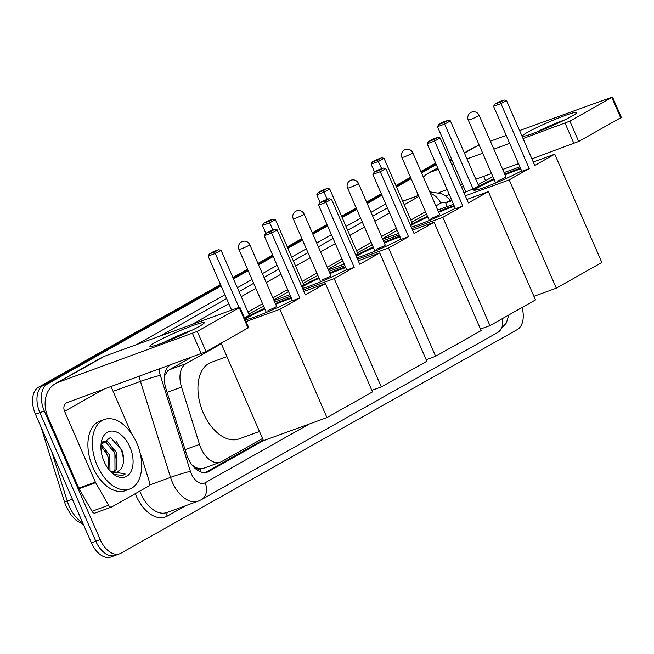 <?xml version="1.0" encoding="UTF-8"?>
<svg xmlns="http://www.w3.org/2000/svg" width="654" height="654" viewBox="0 0 654 654"><rect width="100%" height="100%" fill="white"/><g stroke="black" fill="none" stroke-linecap="round" stroke-linejoin="round"><path stroke-width="0.98" d="M221.33 343.742L185.949 363.714A22.211 13.521 70 0 0 181.542 387.094L199.503 444.393A22.211 13.521 70 0 0 200.852 448.023A22.211 13.521 70 0 0 220.316 462.198A22.211 13.521 70 0 0 221.559 461.626L262.54 438.507M191.9 464.904L194.491 466.735A7.407 4.504 70 0 0 199.936 468.812A22.211 17.535 60.6 0 1 201.113 472.074M199.936 468.812L200.149 468.697A22.211 13.521 -110 0 1 194.491 466.735M190.723 357.681L169.345 369.747L167.522 371.12L164.44 376.115M200.149 468.697L203.721 468.223L220.316 462.198M170.048 365.185A22.211 13.521 70 0 0 165.887 388.427L186.545 454.326A22.211 13.521 70 0 0 187.894 457.947A22.211 13.521 70 0 0 207.359 472.131A22.211 13.521 70 0 0 208.601 471.55L263.448 440.608M522.072 307.494A22.211 13.521 -110 0 1 517.289 329.575L120.925 553.227A22.211 13.521 -110 0 1 119.682 553.799A22.211 13.521 -110 0 1 100.217 539.624L44.3 411.023A22.211 13.521 -110 0 1 47.35 384.012L221.109 285.962M449.486 159.421A22.211 13.521 -110 0 1 451.677 160.009M233.535 278.956L248.168 270.699M258.543 264.845L273.274 256.531M287.858 248.299L302.491 240.043M312.865 234.189L327.597 225.875M342.189 217.643L356.822 209.386M367.188 203.533L381.928 195.219M396.512 186.995L411.145 178.738M421.519 172.885L436.251 164.571M116.51 554.829A22.211 13.521 -110 0 1 115.259 555.401L110.845 557.012A22.211 13.521 -110 0 1 91.38 542.836L35.463 414.227L39.878 412.625A22.211 13.521 -110 0 1 42.927 385.615L220.799 285.25L42.927 385.615A22.211 13.521 -110 0 0 39.878 412.625L95.803 541.226L39.878 412.625L44.3 411.023M115.259 555.401A22.211 13.521 -110 0 1 95.803 541.226A22.211 13.521 -110 0 0 115.259 555.401L119.682 553.799M233.225 278.244L247.858 269.988L233.225 278.244M258.232 264.134L272.963 255.82L258.232 264.134M287.547 247.588L302.181 239.331L287.547 247.588M312.555 233.478L327.286 225.164L312.555 233.478M341.878 216.932L356.512 208.675L341.878 216.932M366.886 202.822L381.617 194.508L366.886 202.822M396.201 186.276L410.835 178.019L396.201 186.276M421.209 172.166L435.94 163.852L421.209 172.166M263.137 439.889L205.176 472.605M35.463 414.227A22.211 13.521 -110 0 1 38.512 387.225L220.488 284.539M232.914 277.525L247.547 269.276M257.921 263.423L272.653 255.109M287.245 246.877L301.87 238.62M312.244 232.767L326.975 224.453M341.568 216.221L356.201 207.964M366.575 202.111L381.307 193.797M395.891 185.564L410.524 177.308M420.898 171.454L434.877 163.565A22.211 13.521 -110 0 1 435.646 163.181M136.792 443.126A37.025 22.538 -110 0 1 129.639 489.094A37.025 22.538 -110 0 1 97.201 465.468A37.025 22.538 -110 0 1 104.354 419.5A37.025 22.538 -110 0 1 136.792 443.126M129.639 489.094L125.216 490.696A37.025 22.538 -110 0 1 92.778 467.07A37.025 22.538 -110 0 1 99.939 421.102L104.354 419.5M104.092 461.577A24.141 14.699 -110 0 1 101.117 443.6A24.141 14.699 -110 0 1 113.167 431.133A24.141 14.699 -110 0 1 129.909 447.009A24.141 14.699 -110 0 1 129.95 473.259A24.141 14.699 -110 0 1 111.687 472.695A24.141 14.699 -110 0 1 104.092 461.577M117.001 472.098L120.05 469.973C123.998 465.313 124.661 458.838 122.028 450.532L110.469 437.403L101.059 444.712M113.305 472.221L115.006 469.458L114.891 453.263L105.825 442.112L102.768 441.761M114.303 472.376L116.755 468.82L116.641 452.625L107.575 441.483L103.618 441.352L101.664 442.644M108.826 469.572L107.877 455.813L100.937 445.783M109.986 470.782L109.627 455.176L101.166 444.27M120.05 469.973A16.734 10.186 -110 0 1 117.189 472.033A16.734 10.186 -110 0 1 109.61 470.528M111 472.033L114.671 474.575L122.723 475.433L125.167 474.036L110.109 471.093M109.267 461.83L107.534 455.388L105.032 450.115M116.281 459.288L114.54 452.838L112.047 447.565M123.614 459.198L121.554 450.295L115.987 440.69M122.609 475.474L125.167 474.036M199.143 326.493A29.618 2.371 156.5 0 1 171.029 339.639A29.618 2.371 156.5 0 1 150.289 346.514A29.618 2.371 156.5 0 1 154.973 342.533A29.618 2.371 156.5 0 1 186.717 327.924A29.618 2.371 156.5 0 1 204.081 323.125A29.618 2.371 156.5 0 1 199.143 326.493M140.332 453.958L141.305 456.181A3.703 2.256 70 0 1 141.526 456.786L149.48 482.17A3.703 2.256 70 0 1 148.752 486.069L111.728 506.956A3.703 2.256 70 0 1 111.515 507.054L94.953 513.071A3.703 2.256 -110 0 1 91.993 511.281L79.093 488.685A3.703 2.256 -110 0 1 78.807 488.121L48.036 417.342A29.618 23.381 60.6 0 1 55.565 383.53A29.618 23.381 60.6 0 1 58.345 382.247L197.263 331.398L206.092 351.697L67.174 402.553A7.407 5.845 -119.4 0 0 66.479 402.872A7.407 5.845 -119.4 0 0 64.599 411.325L95.37 482.104A3.703 2.256 70 0 0 95.656 482.668L108.564 505.264A3.703 2.256 70 0 0 111.515 507.054M55.565 383.53L101.493 357.607A29.618 23.381 60.6 0 1 104.28 356.332L238.448 307.601L239.871 307.241L239.233 307.715L197.263 331.398M239.871 307.241L248.7 327.54L206.092 351.697M111.057 386.612L131.38 433.357M192.456 330A23.691 1.897 -23.5 0 0 163.255 342.696M259.474 431.476L238.972 438.924A40.728 24.795 -110 0 1 203.288 412.927A40.728 24.795 -110 0 1 211.168 362.365L226.938 356.634M244.866 318.735A28.874 2.314 156.5 0 1 249.362 315.792A28.874 2.314 156.5 0 1 264.51 308.279M275.375 303.554A28.874 2.314 156.5 0 1 291.136 297.611M305.418 294.88L277.165 229.897L271.623 233.028L299.875 298.003L279.879 309.293L326.967 417.587L372.502 391.893L325.414 283.591L305.418 294.88M277.165 229.897L274.68 229.391L270.715 231.63L271.623 233.028L264.224 235.718L292.477 300.693L299.875 298.003M292.273 300.235A28.874 2.314 156.5 0 1 265.965 312.579A28.874 2.314 156.5 0 1 245.275 319.675M325.414 283.591L303.906 291.406M290.548 296.262L274.705 302.017M263.546 306.064L248.798 314.059M244.531 317.958L249.321 315.253L221.068 250.278L215.518 253.4L208.119 256.09L209.427 253.891L213.392 251.651L218.583 249.771L221.068 250.278M246.092 321.555L279.879 309.293M221.109 343.227L263.472 440.649L326.967 417.587M270.715 231.63L265.532 233.511L264.224 235.718M274.68 229.391L269.489 231.279L265.532 233.511M231.598 310.086L208.119 256.09M239.004 307.405L214.618 252.003L218.583 249.771M209.427 253.891L214.618 252.003M275.669 304.233A28.874 2.314 156.5 0 1 286.632 299.933A28.874 2.314 156.5 0 1 291.431 298.289M268.026 310.437A5.927 0.474 -23.5 0 0 273.756 308.001A5.927 0.474 -23.5 0 0 276.626 306.285A5.927 0.474 -23.5 0 0 276.544 306.252M245.16 319.414A28.874 2.314 156.5 0 1 264.805 308.958M301.69 286.313A28.874 2.314 156.5 0 1 303.685 285.144A28.874 2.314 156.5 0 1 318.833 277.631M329.698 272.898A28.874 2.314 156.5 0 1 345.459 266.955M359.741 264.224L331.488 199.241L325.945 202.372L354.198 267.355L334.202 278.637L381.29 386.931L426.825 361.237L379.737 252.943L359.741 264.224M331.488 199.241L329.003 198.742L325.046 200.974L325.945 202.372L318.547 205.062L346.8 270.037L354.198 267.355M346.604 269.587A28.874 2.314 156.5 0 1 302.598 288.398M379.737 252.943L358.237 260.75M344.871 265.606L329.027 271.361M317.869 275.416L303.129 283.403M301.478 285.823L303.644 284.596L275.391 219.621L269.849 222.752L262.45 225.434L263.758 223.235L267.715 221.003L272.906 219.115L275.391 219.621M288.537 291.635L273.805 299.949M274.034 300.488L289.886 294.733M303.243 289.877L334.202 278.637M371.84 390.364L381.29 386.931M325.046 200.974L319.855 202.863L318.547 205.062M329.003 198.742L323.812 200.623L319.855 202.863M265.876 233.314L262.45 225.434M273.004 230.004L268.949 221.346L272.906 219.115M263.758 223.235L268.949 221.346M329.992 273.576A28.874 2.314 156.5 0 1 340.963 269.284A28.874 2.314 156.5 0 1 345.753 267.633M322.348 279.781A5.927 0.474 -23.5 0 0 328.087 277.345A5.927 0.474 -23.5 0 0 330.949 275.636A5.927 0.474 -23.5 0 0 330.867 275.596M301.984 286.992A28.874 2.314 156.5 0 1 319.127 278.302M356.021 255.657A28.874 2.314 156.5 0 1 358.016 254.488A28.874 2.314 156.5 0 1 373.156 246.975M384.021 242.25A28.874 2.314 156.5 0 1 399.79 236.307M414.072 233.568L385.819 168.593L380.276 171.716L408.529 236.699L388.533 247.98L435.621 356.275L481.156 330.581L434.068 222.286L414.072 233.568M385.819 168.593L383.334 168.086L379.369 170.318L380.276 171.716L372.87 174.405L401.131 239.38L408.529 236.699M400.927 238.931A28.874 2.314 156.5 0 1 356.921 257.741M434.068 222.286L412.56 230.094M399.202 234.949L383.35 240.705M372.2 244.759L357.452 252.746M355.809 255.166L357.975 253.948L329.714 188.965L324.171 192.096L316.773 194.778L318.081 192.578L322.046 190.347L327.229 188.458L329.714 188.965M342.859 260.979L328.128 269.293M328.365 269.832L344.208 264.077M357.566 259.221L388.533 247.98M426.163 359.708L435.621 356.275M379.369 170.318L374.178 172.206L372.87 174.405M383.334 168.086L378.143 169.966L374.178 172.206M320.198 202.666L316.773 194.778M327.327 199.347L323.272 190.698L327.229 188.458M318.081 192.578L323.272 190.698M384.315 242.92A28.874 2.314 156.5 0 1 395.286 238.628A28.874 2.314 156.5 0 1 400.084 236.977M376.679 249.125A5.927 0.474 -23.5 0 0 382.41 246.689A5.927 0.474 -23.5 0 0 385.28 244.98A5.927 0.474 -23.5 0 0 385.198 244.939M356.316 256.335A28.874 2.314 156.5 0 1 373.45 247.653M410.344 225.001A28.874 2.314 156.5 0 1 412.339 223.832A28.874 2.314 156.5 0 1 427.487 216.319M438.352 211.594A28.874 2.314 156.5 0 1 454.113 205.65M468.395 202.912L440.142 137.937L434.599 141.068L462.852 206.043L442.856 217.324L489.944 325.627L535.479 299.924L488.391 191.63L468.395 202.912M440.142 137.937L437.657 137.43L433.7 139.662L434.599 141.068L427.201 143.749L455.454 208.732L462.852 206.043M455.258 208.274A28.874 2.314 156.5 0 1 411.252 227.085M488.391 191.63L466.882 199.445M453.524 204.293L437.681 210.048M426.522 214.103L411.775 222.098M410.132 224.51L412.298 223.292L384.045 158.309L378.502 161.44L371.104 164.129L372.412 161.922L376.369 159.69L381.56 157.802L384.045 158.309M397.191 230.331L382.459 238.645M382.688 239.176L398.539 233.421M411.897 228.573L442.856 217.324M480.494 329.06L489.944 325.627M433.7 139.662L428.509 141.55L427.201 143.749M437.657 137.43L432.466 139.318L428.509 141.55M374.529 172.01L371.104 164.129M381.658 168.691L377.603 160.042L381.56 157.802M372.412 161.922L377.603 160.042M438.646 212.272A28.874 2.314 156.5 0 1 449.609 207.972A28.874 2.314 156.5 0 1 454.407 206.329M431.002 218.477A5.927 0.474 -23.5 0 0 436.733 216.033A5.927 0.474 -23.5 0 0 439.602 214.324A5.927 0.474 -23.5 0 0 439.521 214.283M410.638 225.679A28.874 2.314 156.5 0 1 427.781 216.997M521.622 170.825A28.874 2.314 156.5 0 1 492.446 184.338A28.874 2.314 156.5 0 1 473.758 190.077A28.874 2.314 156.5 0 1 478.703 186.382A28.874 2.314 156.5 0 1 493.852 178.869M504.716 174.144A28.874 2.314 156.5 0 1 520.478 168.201M534.759 165.47L506.507 100.487L500.964 103.618L529.217 168.593L509.221 179.883L556.309 288.177L601.844 262.483L554.755 154.18L534.759 165.47M506.507 100.487L504.021 99.98L500.065 102.22L500.964 103.618L493.566 106.308L521.818 171.283L529.217 168.593M554.755 154.18L533.247 161.996M519.889 166.852L504.046 172.607M492.887 176.654L478.139 184.649M463.939 192.66L473.12 188.973L478.663 185.842L450.41 120.867L444.867 123.99L437.469 126.68L438.777 124.481L442.733 122.241L447.925 120.361L450.41 120.867M451.513 199.674L445.726 202.944L451.955 200.68M465.313 195.824L509.221 179.883M533.909 296.311L556.309 288.177M445.726 202.944L447.295 206.558M500.065 102.22L494.874 104.1L493.566 106.308M504.021 99.98L498.83 101.869L494.874 104.1M465.722 191.655L437.469 126.68M473.12 188.973L443.96 122.592L447.925 120.361M438.777 124.481L443.96 122.592M505.011 174.822A28.874 2.314 156.5 0 1 515.973 170.522A28.874 2.314 156.5 0 1 520.772 168.879M497.367 181.027A5.927 0.474 -23.5 0 0 503.098 178.591A5.927 0.474 -23.5 0 0 505.967 176.874A5.927 0.474 -23.5 0 0 505.885 176.842M474.24 190.273A28.874 2.314 156.5 0 1 494.146 179.548M571.743 116.248A29.618 2.371 156.5 0 1 543.629 129.394A29.618 2.371 156.5 0 1 522.898 136.261A29.618 2.371 156.5 0 1 527.574 132.288A29.618 2.371 156.5 0 1 559.325 117.679A29.618 2.371 156.5 0 1 576.689 112.872A29.618 2.371 156.5 0 1 571.743 116.248M417.775 195.677A29.618 23.381 60.6 0 1 417.702 193.805M423.375 177.152A29.618 23.381 60.6 0 1 428.166 173.277A29.618 23.381 60.6 0 1 430.953 172.002L438.319 169.321M464.324 152.873L474.101 147.363A29.618 23.381 60.6 0 1 476.88 146.079L479.227 145.229M451.677 164.473L453.598 163.778M466.956 158.922L482.693 153.208M493.852 149.153L509.695 143.398M523.053 138.55L569.863 121.145L578.692 141.452L531.882 158.857M611.833 97.462L612.471 96.988L621.3 117.295L620.662 117.769L611.833 97.462L569.863 121.145M612.471 96.988L519.587 130.571M490.377 141.182L506.229 135.427M620.662 117.769L578.692 141.452M518.524 163.704L502.681 169.46M491.522 173.514L475.785 179.229M462.427 184.085L460.506 184.78M447.148 189.627L439.782 192.309A7.407 5.845 -119.4 0 0 439.087 192.628A7.407 5.845 -119.4 0 0 438.989 192.677M483.658 176.367L485.464 180.52M565.064 119.756A23.691 1.897 -23.5 0 0 535.855 132.451M185.074 449.633L199.503 444.393M166.443 369.118A22.211 17.535 60.6 0 1 167.522 371.12M167.113 392.335L181.542 387.094M169.345 369.747L185.949 363.714M206.035 472.49L208.601 471.55M159.274 369.101A14.813 9.017 70 0 0 160.32 375.331L190.396 471.313A14.813 9.017 70 0 0 191.303 473.733A14.813 9.017 70 0 0 205.111 482.799L309.317 423.996M205.111 482.799A14.813 11.69 -119.4 0 1 201.342 499.705L198.293 501.111A29.618 18.034 -110 0 1 172.337 482.211A29.618 18.034 -110 0 1 170.539 477.371L149.57 484.99M185.875 505.616L167.187 516.161A3.703 2.918 60.6 0 1 167.751 512.205M167.187 516.161A33.321 20.282 -110 0 1 136.122 495.757A33.321 20.282 -110 0 1 135.272 493.672M139.842 491.089A29.618 18.034 70 0 0 140.863 493.639A29.618 18.034 70 0 0 166.819 512.54L198.293 501.111M136.694 344.552L224.935 294.766M237.361 287.752L251.994 279.495M262.368 273.642L277.1 265.328M291.684 257.096L306.317 248.847M316.691 242.994L331.423 234.68M346.015 226.447L360.648 218.191M371.014 212.337L385.754 204.023M47.35 384.012L38.512 387.225M100.217 539.624L91.38 542.836M190.396 471.313A14.813 0.858 162.6 0 0 170.539 477.371L140.455 381.396L113.101 391.329M160.32 375.331A14.813 0.858 162.6 0 0 140.455 381.396A29.618 18.034 -110 0 1 139.179 376.402M418.47 195.587L402.733 201.301M191.892 324.507L228.81 303.677M241.236 296.663L255.869 288.406M266.243 282.553L280.975 274.239M295.559 266.006L310.192 257.758M320.566 251.904L335.298 243.59M349.89 235.358L364.515 227.102M374.889 221.248L389.629 212.934M404.213 204.702L418.846 196.445M387.413 207.849L372.682 216.163M362.308 222.017L347.683 230.273M333.09 238.506L318.359 246.82M307.985 252.673L293.352 260.93M278.767 269.162L264.028 277.476M253.654 283.329L239.029 291.586M226.603 298.592L160.418 335.935M445.84 202.879A14.813 9.017 70 0 0 440.722 203.181L435.883 205.912M425.509 211.765L410.876 220.022M396.291 228.254L381.552 236.568M371.178 242.421L356.553 250.678M341.96 258.91L327.229 267.224M316.855 273.078L302.222 281.326M287.637 289.558L272.898 297.872M262.524 303.726L247.899 311.983M440.722 203.181A14.813 11.69 -119.4 0 0 430.52 193.576M508.738 315.015L506.368 322.978L497.522 332.584A14.813 11.69 -119.4 0 0 502.288 318.653M51.797 451.791L67.231 501.038A29.618 18.034 70 0 0 69.038 505.877A29.618 18.034 70 0 0 82.69 522.84M83.475 524.647L76.134 520.355L70.951 514.829L66.201 506.597L64.574 502.231A7.407 0.433 162.6 0 1 67.231 501.038L72.398 499.166M41.881 428.991A7.407 0.433 162.6 0 0 41.676 429.171L41.12 427.242M434.877 163.565L435.687 163.271M104.28 356.332L58.345 382.247M248.062 328.014L239.233 307.715M103.577 389.334L64.599 411.325M78.807 488.121L95.37 482.104M201.35 353.822L192.521 333.515M95.656 482.668L79.093 488.685M91.993 511.281L108.564 505.264M241.187 248.863A5.927 0.474 156.5 0 1 238.923 249.436A5.927 5.927 0 0 1 241.44 241.915A5.927 5.927 0 0 1 249.787 244.71A5.927 0.474 156.5 0 1 248.773 245.471A5.927 0.474 156.5 0 1 241.187 248.863M295.51 218.207A5.927 0.474 156.5 0 1 293.245 218.788A5.927 5.927 0 0 1 295.772 211.267A5.927 5.927 0 0 1 304.11 214.062A5.927 0.474 156.5 0 1 303.096 214.814A5.927 0.474 156.5 0 1 295.51 218.207M349.841 187.551A5.927 0.474 156.5 0 1 347.576 188.131A5.927 5.927 0 0 1 350.094 180.61A5.927 5.927 0 0 1 358.441 183.406A5.927 0.474 156.5 0 1 357.427 184.166A5.927 0.474 156.5 0 1 349.841 187.551M404.164 156.903A5.927 0.474 156.5 0 1 401.899 157.475A5.927 5.927 0 0 1 404.425 149.954A5.927 5.927 0 0 1 412.764 152.75A5.927 0.474 156.5 0 1 411.75 153.51A5.927 0.474 156.5 0 1 404.164 156.903M470.528 119.453A5.927 0.474 156.5 0 1 468.264 120.025A5.927 5.927 0 0 1 470.782 112.504A5.927 5.927 0 0 1 479.129 115.3A5.927 0.474 156.5 0 1 478.115 116.06A5.927 0.474 156.5 0 1 470.528 119.453M476.88 146.079L464.43 153.11M452.004 160.124L450.222 161.121M437.804 168.135L430.953 172.002M463.392 186.3L461.61 187.306M449.184 194.32L445.93 196.159M573.95 143.569L565.121 123.271M418.413 195.448L402.676 201.162M450.532 200.222L445.227 195.677L441.622 193.682L429.76 191.835M201.342 499.705L497.522 332.584M64.574 502.231L41.676 429.171M266.317 312.432L238.923 249.436M276.593 306.374L249.787 244.71M320.64 281.784L293.245 218.788M330.924 275.718L304.11 214.062M374.963 251.128L347.576 188.131M385.247 245.062L358.441 183.406M429.294 220.472L401.899 157.475M439.578 214.406L412.764 152.75M495.658 183.022L468.264 120.025M505.943 176.964L479.129 115.3M451.906 159.887L450.124 160.892M437.698 167.898L428.166 173.277"/></g></svg>

